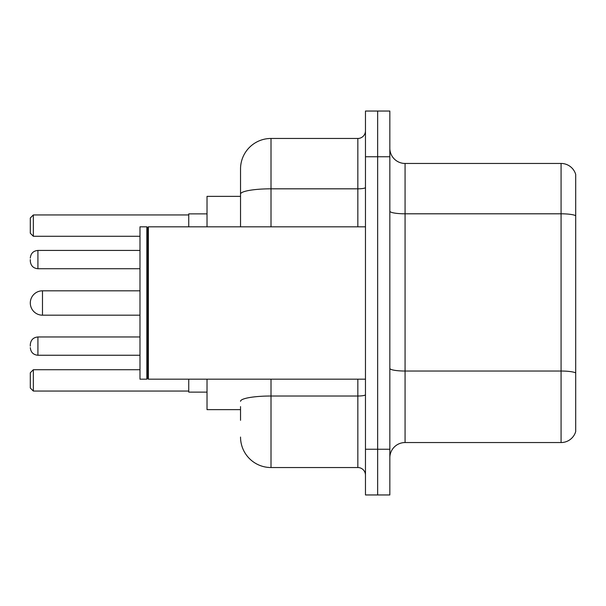 <?xml version="1.0" encoding="UTF-8"?>
<svg xmlns="http://www.w3.org/2000/svg" width="606" height="606" viewBox="0 0 606 606"><rect width="100%" height="100%" fill="white"/><g stroke="black" fill="none" stroke-linecap="round" stroke-linejoin="round"><path stroke-width="0.91" d="M240.537 223.462L240.537 185.694L240.537 196.359L207.025 196.359L207.025 226.826M240.537 409.641L207.025 409.641L207.025 379.174M240.537 420.306L240.537 406.596M365.463 449.251L365.463 494.958L377.652 494.958L377.652 449.251L377.652 494.958L389.84 494.958L389.84 449.251L377.652 449.251L377.652 156.749L377.652 449.251L365.463 449.251L365.463 156.749L377.652 156.749L377.652 111.042L377.652 156.749L389.84 156.749L389.84 449.251M389.84 156.749L389.84 111.042L365.463 111.042L365.463 156.749M271.011 379.174L271.011 467.537L357.843 467.537L357.843 379.174M240.537 226.826L240.537 168.938A30.467 30.467 0 0 1 271.011 138.463L357.843 138.463A7.62 7.62 0 0 0 365.463 130.851M240.537 168.938L240.537 185.694M365.463 475.149A7.62 7.62 0 0 0 357.843 467.537M271.011 467.537A30.467 30.467 0 0 1 240.537 437.062M389.84 457.788A15.233 15.233 0 0 1 405.073 442.547L561.073 442.547L561.073 163.453L405.073 163.453A15.233 15.233 0 0 1 389.84 148.212A15.233 15.233 0 0 0 405.073 163.453L405.073 442.547M575.7 174.422A15.233 15.233 0 0 0 561.073 163.453A15.233 15.233 0 0 1 575.7 174.422L575.7 431.578A15.233 15.233 0 0 1 561.073 442.547M188.739 379.174L188.739 392.12L207.025 392.12M207.025 213.88L188.739 213.88L188.739 226.826M33.345 391.059L30.3 388.007L30.3 372.773L33.345 369.728L33.345 391.059L188.739 391.059M33.345 369.728L139.986 369.728M33.345 236.272L30.3 233.227L30.3 217.993L33.345 214.941L33.345 236.272L139.986 236.272M33.345 214.941L188.739 214.941M42.488 290.812A12.188 12.188 0 0 0 30.3 303A12.188 12.188 0 0 0 42.488 315.188L42.488 290.812L139.986 290.812M148.372 379.174L147.606 378.409L147.606 227.591L148.372 226.826L148.372 379.174L365.463 379.174M146.841 379.174L139.986 379.174L139.986 226.826L146.841 226.826L146.841 379.174L147.606 378.409M30.3 346.117L30.3 344.594L30.3 346.117M30.3 259.58L30.3 261.103L30.3 259.58M365.463 394.688A7.62 1.326 0 0 1 357.843 396.013L271.011 396.013A30.467 5.287 180 0 0 240.537 401.308M271.011 138.463L271.011 188.822L357.843 188.822L357.843 138.463M240.537 194.117A30.467 5.287 180 0 1 271.011 188.822L271.011 226.826M357.843 226.826L357.843 188.822A7.62 1.326 0 0 0 365.463 187.496M575.7 215.713A15.233 2.644 180 0 0 561.073 213.804L405.073 213.804A15.233 2.644 0 0 1 389.84 211.161M575.7 372.932A15.233 2.644 180 0 0 561.073 371.031L405.073 371.031A15.233 2.644 -0 0 1 389.84 368.38M30.3 344.594C30.792 339.921 33.33 337.383 37.92 336.974L37.92 355.252L139.986 355.252M139.986 250.437L37.92 250.437L37.92 268.723C33.33 268.314 30.792 265.776 30.3 261.103M139.986 315.188L42.488 315.188M147.606 227.591L146.841 226.826M148.372 226.826L365.463 226.826M37.92 336.974L139.986 336.974M37.92 355.252C33.33 354.843 30.792 352.306 30.3 347.639M37.92 268.723L139.986 268.723M37.92 250.437C33.33 250.846 30.792 253.391 30.3 258.058"/></g></svg>
